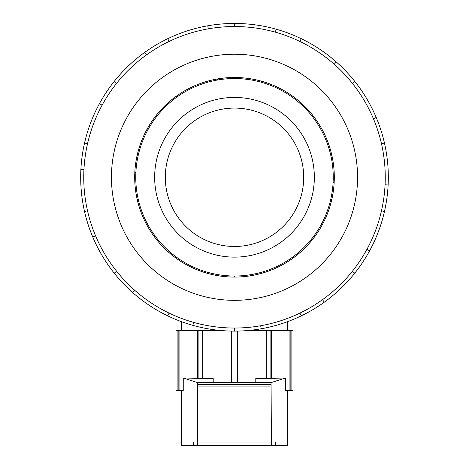 <?xml version="1.0" encoding="UTF-8"?>
<svg xmlns="http://www.w3.org/2000/svg" width="469" height="469" viewBox="0 0 469 469"><rect width="100%" height="100%" fill="white"/><g stroke="black" fill="none" stroke-linecap="round" stroke-linejoin="round"><path stroke-width="0.7" d="M234.5 246.477A69.195 69.195 0 0 0 294.426 142.682A69.195 69.195 0 0 0 174.574 142.682A69.195 69.195 0 0 0 234.5 246.477M234.5 97.435A79.841 79.841 0 0 1 303.648 217.2A79.841 79.841 0 0 1 165.352 217.2A79.841 79.841 0 0 1 234.5 97.435M234.5 78.54A98.736 98.736 0 0 0 148.99 226.65A98.736 98.736 0 0 0 320.01 226.65A98.736 98.736 0 0 0 234.5 78.54L234.5 77.496A99.78 99.78 0 0 1 277.795 267.178A99.78 99.78 0 0 1 156.488 115.069A99.78 99.78 0 0 1 234.5 77.496M234.5 77.479A99.803 99.803 0 0 0 148.069 227.184A99.803 99.803 0 0 0 320.931 227.184A99.803 99.803 0 0 0 234.5 77.479M234.5 26.528A150.754 150.754 0 0 0 103.942 252.656A150.754 150.754 0 0 0 365.058 252.656A150.754 150.754 0 0 0 234.5 26.528L234.5 23.45A153.832 153.832 0 0 1 261.21 328.775A153.832 153.832 0 0 1 167.755 38.687A153.832 153.832 0 0 1 234.5 23.45M234.5 54.216A123.066 123.066 0 0 0 127.926 238.809A123.066 123.066 0 0 0 341.074 238.809A123.066 123.066 0 0 0 234.5 54.216M247.286 330.575L293.049 330.575L293.049 390.454L285.451 390.454L285.451 377.996L271.082 382.61L197.66 382.61L197.338 445.55L181.403 445.55L181.403 390.454M197.66 382.61L183.25 377.985L183.25 390.454L175.951 390.454L175.951 330.575L221.714 330.575M193.468 445.55L193.761 442.033M202.719 330.575L202.719 378.454L213.207 378.577L213.207 382.417L213.207 378.577M183.25 377.985L202.719 378.424M266.281 378.424L285.451 377.996M255.793 378.577L255.793 382.417L255.793 378.577L266.281 378.454L266.281 330.575M255.793 382.417L213.207 382.417M287.597 390.454L287.597 445.55L271.404 445.55L271.082 382.61M275.502 442.033L275.795 445.55M197.338 445.55L271.404 445.55M197.631 442.033L271.111 442.033M197.795 386.931L270.941 386.931M231.305 382.417L231.305 331.079M237.695 331.079L237.695 382.417M270.871 378.354L270.871 330.575M271.445 330.575L271.445 378.372M289.115 390.454L289.115 330.575M291.091 330.575L291.091 390.454M290.159 390.454L290.159 330.575M177.909 390.454L177.909 330.575M178.841 390.454L178.841 330.575M179.885 330.575L179.885 390.454M198.129 378.354L198.129 330.575M197.555 378.372L197.555 330.575M275.332 32.162L276.165 29.201M301.245 38.687L299.908 41.454M334.25 64.247L336.285 61.943M354.769 81.366L352.366 83.289M373.418 118.721L376.249 117.526M384.474 143.051L381.473 143.737M385.067 184.792L388.139 184.95M384.474 211.507L381.473 210.827M366.893 249.379L369.595 250.851M354.769 273.192L352.366 271.275M322.502 299.679L324.296 302.183M301.245 315.877L299.908 313.104M260.676 325.744L261.21 328.775M234.5 331.108L234.5 328.03M193.668 322.396L192.835 325.357M167.755 315.877L169.092 313.104M134.75 290.311L132.715 292.621M114.231 273.192L116.634 271.275M95.582 235.837L92.751 237.033M84.526 211.507L87.527 210.827M83.933 169.766L80.861 169.614M84.526 143.051L87.527 143.737M102.107 105.179L99.405 103.708M114.231 81.366L116.634 83.289M146.498 54.879L144.704 52.381M167.755 38.687L169.092 41.454M208.324 28.814L207.79 25.789M191.657 266.24L191.205 267.178M168.477 252.093L169.168 251.314M157.303 238.844L156.488 239.495M142.553 216.039L143.514 215.634M138.238 199.249L137.218 199.483M134.843 172.305L135.887 172.358M138.238 155.309L137.218 155.075M146.867 129.561L147.788 130.06M157.303 115.72L156.488 115.069M176.25 96.262L176.86 97.112M191.657 88.319L191.205 87.381M217.17 79.015L217.352 80.041M261.526 81.225L261.245 82.233M300.523 102.465L299.832 103.25M277.343 88.319L277.795 87.381M326.447 138.519L325.486 138.924M311.697 115.72L312.512 115.069M334.157 182.253L333.113 182.201M330.762 155.309L331.782 155.075M322.133 225.003L321.212 224.504M330.762 199.249L331.782 199.483M292.75 258.296L292.14 257.452M311.697 238.844L312.512 239.495M251.83 275.543L251.648 274.517M277.343 266.24L277.795 267.178M234.5 276.018L234.5 277.062M207.474 273.333L207.755 272.325M197.795 384.732L270.941 384.732M181.292 321.617L181.292 330.575M287.708 321.617L287.708 330.575"/></g></svg>
